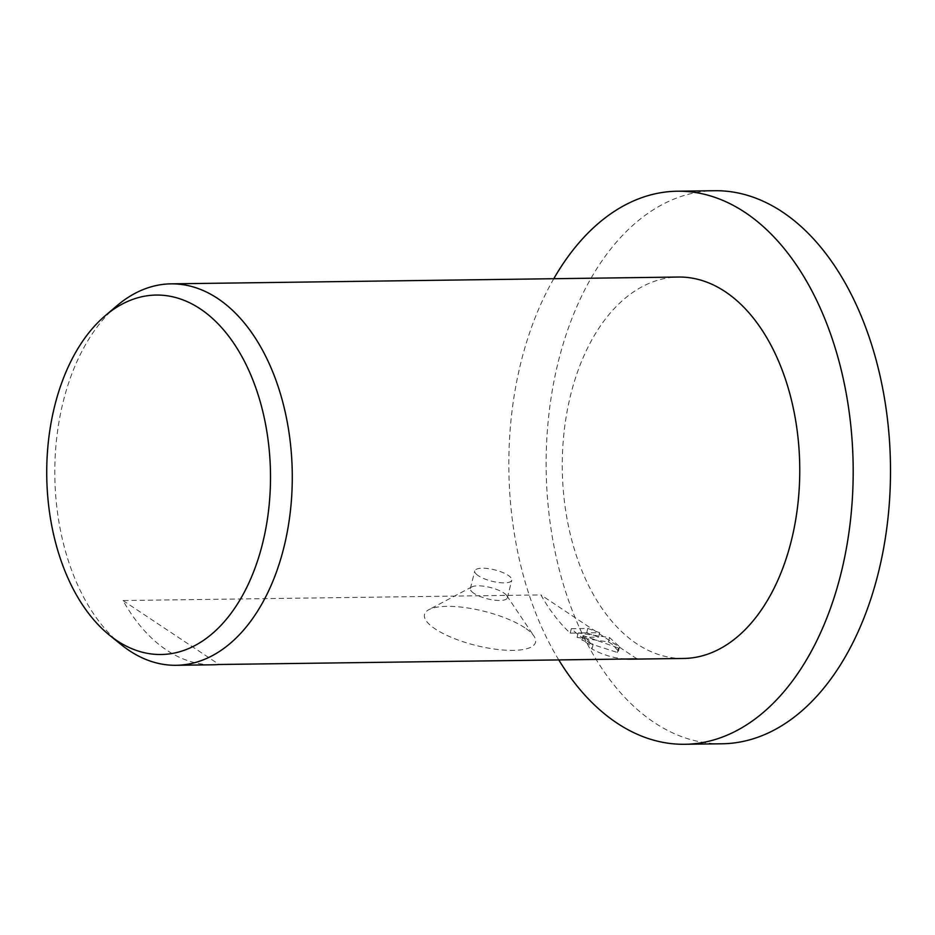 <?xml version="1.0" encoding="UTF-8"?>
<svg xmlns="http://www.w3.org/2000/svg" width="935" height="935" viewBox="0 0 935 935"><rect width="100%" height="100%" fill="white"/><g stroke="black" fill="none" stroke-linecap="round" stroke-linejoin="round"><path stroke-width="0.7" stroke-dasharray="4.67 3.51" d="M558.779 659.923A276.561 172.169 89.2 0 1 553.789 278.712M722.042 743.781A276.561 172.169 89.2 0 1 654.208 722.521A276.561 172.169 89.2 0 1 548.915 414.147A276.561 172.169 89.2 0 1 714.609 190.717M121.305 644.718A190.728 118.733 89.2 0 1 54.826 476.172A190.728 118.733 89.2 0 1 116.746 305.897M473.94 593.351A19.074 5.855 -165.9 0 1 470.363 588.512A19.074 5.855 -165.9 0 1 471.813 586.923A19.074 5.855 -165.9 0 1 486.726 586.689A19.074 5.855 -165.9 0 1 503.79 592.954A19.074 5.855 -165.9 0 1 506.828 595.724A19.074 5.855 -165.9 0 1 507.354 597.804A19.074 5.855 -165.9 0 1 493.984 600.095A19.074 5.855 -165.9 0 1 473.94 593.351M524.792 627.759A57.222 17.566 14.1 0 0 473.613 608.977A57.222 17.566 14.1 0 0 428.873 609.667A57.222 17.566 14.1 0 0 435.242 628.963A57.222 17.566 14.1 0 0 503.918 650.082A57.222 17.566 14.1 0 0 533.932 636.057A57.222 17.566 14.1 0 0 524.792 627.759M478.358 575.75A19.074 5.855 -165.9 0 1 474.781 570.899A19.074 5.855 -165.9 0 1 488.163 568.609A19.074 5.855 -165.9 0 1 508.208 575.352A19.074 5.855 -165.9 0 1 511.784 580.191A19.074 5.855 -165.9 0 1 498.402 582.493A19.074 5.855 -165.9 0 1 478.358 575.75M570.21 633.112L571.332 628.671A185.96 115.765 -90.8 0 0 593.07 644.566L591.96 648.983L589.214 644.437L581.932 639.961L592.393 644.402L617.369 652.49L618.467 651.181L612.063 644.133L608.428 641.936L577.07 637.401L598.54 637.109L586.666 632.89L570.21 633.112A190.728 118.733 89.2 0 1 540.933 594.929L123.023 600.539A190.728 118.733 -90.8 0 0 166.64 650.117A190.728 118.733 -90.8 0 0 213.425 664.785M683.578 658.462A190.728 118.733 89.2 0 1 636.793 643.806A190.728 118.733 89.2 0 1 564.179 431.128A190.728 118.733 89.2 0 1 678.448 277.04M571.332 628.671L587.788 628.449L586.666 632.89M587.788 628.449L599.651 632.691L578.181 632.972L609.526 637.53L619.578 646.751L618.479 648.048L583.043 635.555L593.07 644.566M583.043 635.555L581.932 639.961M599.651 632.691L598.54 637.109M578.181 632.972L577.07 637.401M609.526 637.53L608.428 641.936M618.479 648.048L617.369 652.49M625.655 659.023A190.728 118.733 89.2 0 1 591.96 648.983M637.015 658.871L540.933 594.929M123.023 600.539L219.094 664.493M471.813 586.923L428.873 609.667M470.363 588.512L474.781 570.899M592.042 648.738L593.141 644.332M618.467 651.181L619.578 646.751M507.354 597.804L511.784 580.191M506.828 595.724L533.932 636.057"/><path stroke-width="1.4" d="M553.789 278.712A276.561 172.169 89.2 0 1 677.291 191.219A276.561 172.169 89.2 0 1 745.137 212.479A276.561 172.169 89.2 0 1 850.418 520.853A276.561 172.169 89.2 0 1 684.724 744.283A276.561 172.169 89.2 0 1 616.89 723.024A276.561 172.169 89.2 0 1 558.779 659.923M677.291 191.219L714.609 190.717A276.561 172.169 89.2 0 1 782.443 211.976A276.561 172.169 89.2 0 1 887.736 520.351A276.561 172.169 89.2 0 1 722.042 743.781L684.724 744.283M116.945 640.662A179.719 111.873 89.2 0 1 109.395 635.099A179.719 111.873 89.2 0 1 46.75 476.277A179.719 111.873 89.2 0 1 105.094 315.831A179.719 111.873 89.2 0 1 200.289 308.889A179.719 111.873 89.2 0 1 262.466 543.901A179.719 111.873 89.2 0 1 116.945 640.662M105.094 315.831L116.746 305.897A190.728 118.733 89.2 0 1 170.976 283.854A190.728 118.733 89.2 0 1 217.761 298.522A190.728 118.733 89.2 0 1 290.376 511.2A190.728 118.733 89.2 0 1 176.107 665.288A190.728 118.733 89.2 0 1 129.322 650.62A190.728 118.733 89.2 0 1 121.305 644.718L109.395 635.099M170.976 283.854L678.448 277.04A190.728 118.733 89.2 0 1 725.233 291.697A190.728 118.733 89.2 0 1 797.847 504.374A190.728 118.733 89.2 0 1 683.578 658.462L631.335 659.163A190.728 118.733 89.2 0 1 625.655 659.023M176.107 665.288L213.425 664.785A190.728 118.733 -90.8 0 0 219.094 664.493L637.015 658.871A190.728 118.733 89.2 0 1 631.335 659.163"/></g></svg>
